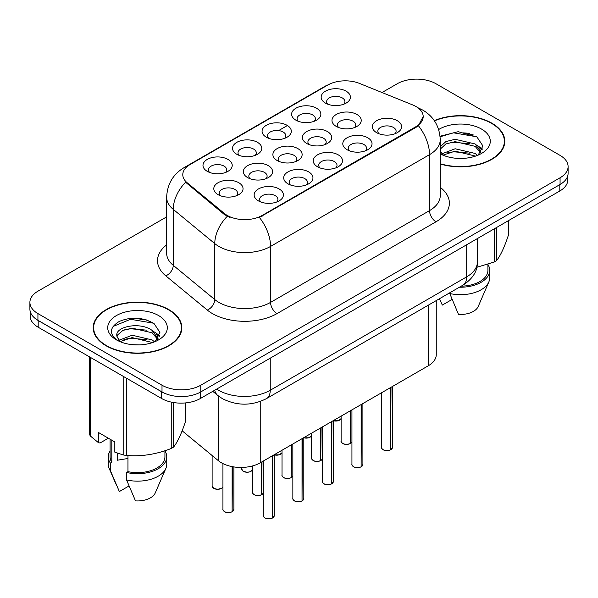 <?xml version="1.0" encoding="UTF-8"?>
<svg xmlns="http://www.w3.org/2000/svg" width="598" height="598" viewBox="0 0 598 598"><rect width="100%" height="100%" fill="white"/><g stroke="black" fill="none" stroke-linecap="round" stroke-linejoin="round"><path stroke-width="0.9" d="M236.808 154.284L236.808 154.284A14.621 8.439 180 0 1 236.808 142.346A14.621 8.439 180 0 1 257.484 142.346A14.621 8.439 180 0 1 257.484 154.284A14.621 8.439 180 0 1 236.808 154.284M255.092 155.405A9.142 5.277 0 0 0 256.288 152.796A9.142 5.277 0 0 0 253.612 149.066A9.142 5.277 0 0 0 243.648 147.923A9.142 5.277 0 0 0 238.011 152.796A9.142 5.277 0 0 0 239.207 155.405M266.357 137.226L266.357 137.226A14.621 8.439 180 0 1 266.357 125.288A14.621 8.439 180 0 1 287.033 125.288A14.621 8.439 180 0 1 287.033 137.226A14.621 8.439 180 0 1 266.357 137.226M284.633 138.347A9.142 5.277 0 0 0 285.829 135.739A9.142 5.277 0 0 0 283.153 132.008A9.142 5.277 0 0 0 273.196 130.865A9.142 5.277 0 0 0 267.553 135.739A9.142 5.277 0 0 0 268.749 138.347M295.898 120.168L295.898 120.168A14.621 8.439 180 0 1 295.898 108.231A14.621 8.439 180 0 1 316.574 108.231A14.621 8.439 180 0 1 316.574 120.168A14.621 8.439 180 0 1 295.898 120.168M314.182 121.289A9.142 5.277 0 0 0 315.378 118.681A9.142 5.277 0 0 0 312.702 114.951A9.142 5.277 0 0 0 302.738 113.807A9.142 5.277 0 0 0 297.101 118.681A9.142 5.277 0 0 0 298.297 121.289M325.447 103.11L325.447 103.11A14.621 8.439 180 0 1 325.447 91.173A14.621 8.439 180 0 1 346.122 91.173A14.621 8.439 180 0 1 346.122 103.11A14.621 8.439 180 0 1 325.447 103.11M343.723 104.231A9.142 5.277 0 0 0 344.919 101.623A9.142 5.277 0 0 0 342.243 97.893A9.142 5.277 0 0 0 332.286 96.749A9.142 5.277 0 0 0 326.643 101.623A9.142 5.277 0 0 0 327.839 104.231M207.267 171.342L207.267 171.342A14.621 8.439 180 0 1 207.267 159.404A14.621 8.439 180 0 1 227.943 159.404A14.621 8.439 180 0 1 227.943 171.342A14.621 8.439 180 0 1 207.267 171.342M225.543 172.463A9.142 5.277 0 0 0 226.739 169.854A9.142 5.277 0 0 0 224.063 166.124A9.142 5.277 0 0 0 214.106 164.981A9.142 5.277 0 0 0 208.463 169.854A9.142 5.277 0 0 0 209.659 172.463M247.624 177.591L247.624 177.591A14.621 8.439 180 0 1 247.624 165.653A14.621 8.439 180 0 1 268.308 165.653A14.621 8.439 180 0 1 268.308 177.591A14.621 8.439 180 0 1 247.624 177.591M265.908 178.712A9.142 5.277 0 0 0 267.104 176.096A9.142 5.277 0 0 0 264.428 172.366A9.142 5.277 0 0 0 254.471 171.222A9.142 5.277 0 0 0 248.828 176.096A9.142 5.277 0 0 0 250.024 178.712M277.173 160.533L277.173 160.533A14.621 8.439 180 0 1 277.173 148.596A14.621 8.439 180 0 1 297.849 148.596A14.621 8.439 180 0 1 297.849 160.533A14.621 8.439 180 0 1 277.173 160.533M295.449 161.654A9.142 5.277 0 0 0 296.653 159.038A9.142 5.277 0 0 0 293.969 155.308A9.142 5.277 0 0 0 284.013 154.164A9.142 5.277 0 0 0 278.369 159.038A9.142 5.277 0 0 0 279.572 161.654M306.714 143.475L306.714 143.475A14.621 8.439 180 0 1 306.714 131.538A14.621 8.439 180 0 1 327.398 131.538A14.621 8.439 180 0 1 327.398 143.475A14.621 8.439 180 0 1 306.714 143.475M324.998 144.596A9.142 5.277 0 0 0 326.194 141.98A9.142 5.277 0 0 0 323.518 138.25A9.142 5.277 0 0 0 313.561 137.106A9.142 5.277 0 0 0 307.918 141.98A9.142 5.277 0 0 0 309.114 144.596M336.263 126.417L336.263 126.417A14.621 8.439 180 0 1 336.263 114.48A14.621 8.439 180 0 1 356.939 114.48A14.621 8.439 180 0 1 356.939 126.417A14.621 8.439 180 0 1 336.263 126.417M354.539 127.538A9.142 5.277 0 0 0 355.735 124.922A9.142 5.277 0 0 0 353.059 121.192A9.142 5.277 0 0 0 343.103 120.049A9.142 5.277 0 0 0 337.459 124.922A9.142 5.277 0 0 0 338.662 127.538M218.083 194.649L218.083 194.649A14.621 8.439 180 0 1 218.083 182.711A14.621 8.439 180 0 1 238.759 182.711A14.621 8.439 180 0 1 238.759 194.649A14.621 8.439 180 0 1 218.083 194.649M236.359 195.763A9.142 5.277 0 0 0 237.563 193.154A9.142 5.277 0 0 0 234.879 189.424A9.142 5.277 0 0 0 224.923 188.28A9.142 5.277 0 0 0 219.279 193.154A9.142 5.277 0 0 0 220.483 195.763M287.989 183.833L287.989 183.833A14.621 8.439 180 0 1 287.989 171.895A14.621 8.439 180 0 1 308.665 171.895A14.621 8.439 180 0 1 308.665 183.833A14.621 8.439 180 0 1 287.989 183.833M306.266 184.954A9.142 5.277 0 0 0 307.469 182.345A9.142 5.277 0 0 0 304.793 178.615A9.142 5.277 0 0 0 294.829 177.471A9.142 5.277 0 0 0 289.193 182.345A9.142 5.277 0 0 0 290.389 184.954M317.531 166.775L317.531 166.775A14.621 8.439 180 0 1 317.531 154.837A14.621 8.439 180 0 1 338.214 154.837A14.621 8.439 180 0 1 338.214 166.775A14.621 8.439 180 0 1 317.531 166.775M335.814 167.896A9.142 5.277 0 0 0 337.01 165.287A9.142 5.277 0 0 0 334.334 161.557A9.142 5.277 0 0 0 324.378 160.413A9.142 5.277 0 0 0 318.734 165.287A9.142 5.277 0 0 0 319.93 167.896M347.079 149.717L347.079 149.717A14.621 8.439 180 0 1 347.079 137.779A14.621 8.439 180 0 1 367.755 137.779A14.621 8.439 180 0 1 367.755 149.717A14.621 8.439 180 0 1 347.079 149.717M365.356 150.838A9.142 5.277 0 0 0 366.559 148.229A9.142 5.277 0 0 0 363.883 144.499A9.142 5.277 0 0 0 353.919 143.356A9.142 5.277 0 0 0 348.275 148.229A9.142 5.277 0 0 0 349.479 150.838M376.62 132.659L376.62 132.659A14.621 8.439 180 0 1 376.62 120.721A14.621 8.439 180 0 1 397.304 120.721A14.621 8.439 180 0 1 397.304 132.659A14.621 8.439 180 0 1 376.62 132.659M394.904 133.78A9.142 5.277 0 0 0 396.1 131.171A9.142 5.277 0 0 0 393.424 127.441A9.142 5.277 0 0 0 383.468 126.298A9.142 5.277 0 0 0 377.824 131.171A9.142 5.277 0 0 0 379.02 133.78M258.441 200.891L258.441 200.891A14.621 8.439 180 0 1 258.441 188.953A14.621 8.439 180 0 1 279.124 188.953A14.621 8.439 180 0 1 279.124 200.891A14.621 8.439 180 0 1 258.441 200.891M276.725 202.012A9.142 5.277 0 0 0 277.921 199.403A9.142 5.277 0 0 0 275.244 195.673A9.142 5.277 0 0 0 265.288 194.529A9.142 5.277 0 0 0 259.644 199.403A9.142 5.277 0 0 0 260.84 202.012M412.672 104.919A24.675 14.247 180 0 1 415.961 106.519A24.675 14.247 180 0 1 423.19 116.588A24.675 14.247 180 0 1 415.961 126.664L262.163 215.459A24.675 14.247 180 0 1 224.504 213.553L187.249 182.831A24.675 14.247 180 0 1 182.786 174.661A24.675 14.247 180 0 1 190.014 164.592L327.861 85.006A24.675 14.247 180 0 1 359.458 83.406L412.672 104.919M436.263 300.585L436.263 354.629A27.418 15.832 180 0 1 428.235 365.819L260.235 462.815A27.418 15.832 180 0 1 218.397 460.699L182.143 430.807M440.24 164.016A44.327 25.587 0 0 0 504.809 141.255A44.327 25.587 0 0 0 491.833 123.158A44.327 25.587 0 0 0 434.283 120.617M168.853 309.629A44.327 25.587 0 0 0 120.549 304.083A44.327 25.587 0 0 0 93.191 327.719A44.327 25.587 0 0 0 106.167 345.816A44.327 25.587 0 0 0 154.471 351.362A44.327 25.587 0 0 0 181.837 327.719A44.327 25.587 0 0 0 168.853 309.629M93.647 330.029A44.327 25.587 0 0 0 93.49 330.709M423.19 116.588L418.353 125.662L415.961 127.396L259.39 217.44A31.986 18.471 60 0 1 270.565 246.421A36.553 21.102 180 0 1 218.868 246.421A36.553 21.102 180 0 1 214.772 243.603L173.256 209.375A36.553 21.102 180 0 1 166.648 197.265L166.648 253.231A36.553 21.102 0 0 0 173.256 265.34L214.772 299.568A36.553 21.102 0 0 0 218.868 302.386A36.553 21.102 0 0 0 270.565 302.386L429.536 210.608A36.553 21.102 0 0 0 440.24 195.688L440.24 139.723A36.553 21.102 180 0 1 429.536 154.643A31.986 18.471 -120 0 0 418.353 125.662M166.648 216.88L37.928 291.196A27.418 15.832 0 0 0 29.9 302.386L29.9 309.106A27.418 15.832 0 0 0 37.928 320.296L162.006 391.929A27.418 15.832 0 0 0 200.779 391.929L560.072 184.49A27.418 15.832 0 0 0 568.1 173.3L568.1 166.588A27.418 15.832 0 0 0 560.072 155.39L435.994 83.757A27.418 15.832 0 0 0 397.221 83.757L382.025 92.533M230.051 217.44L224.504 214.637L185.589 182.233A31.986 21.393 129.5 0 0 173.256 209.375L173.256 265.34A9.142 6.115 -50.5 0 1 165.773 275.828A45.695 26.379 180 0 1 166.648 244.866M29.9 302.386A27.418 15.832 0 0 0 37.928 313.584L162.006 385.217A27.418 15.832 0 0 0 200.779 385.217L560.072 177.778A27.418 15.832 0 0 0 568.1 166.588M181.53 330.709A44.327 25.587 0 0 0 181.381 330.029M504.51 144.238A44.327 25.587 0 0 0 504.353 143.557M150.262 321.373A36.553 21.102 0 0 0 147.527 320.857M473.242 134.901A36.553 21.102 0 0 0 470.506 134.386M30.162 311.274L30.162 316.043A27.418 15.832 0 0 0 38.19 327.233L161.617 398.5A27.418 15.832 0 0 0 200.39 398.5L559.81 190.986A27.418 15.832 0 0 0 567.838 179.789L567.838 175.468M34.632 317.994A27.418 15.832 0 0 0 38.19 320.521L161.617 391.78A27.418 15.832 0 0 0 165.99 393.835M272.449 518.055C269.197 519.101 266.693 519.071 264.944 517.958C263.509 516.709 262.956 515.932 263.299 515.633A5.487 3.169 0 0 0 264.907 517.875A5.487 3.169 0 0 0 272.486 517.965L272.367 518.04A5.3 3.057 180 0 1 265.034 517.95M272.486 517.741L272.823 455.541M272.486 517.965L272.486 455.743M232.084 511.806C228.832 512.852 226.328 512.822 224.579 511.709C223.144 510.46 222.598 509.69 222.934 509.391A5.487 3.169 0 0 0 224.542 511.626A5.487 3.169 0 0 0 232.129 511.724L232.002 511.791A5.3 3.057 180 0 1 224.676 511.701M232.129 511.499L232.465 466.687M232.129 511.724L232.129 466.627M440.24 163.717A43.863 25.325 0 0 0 504.353 141.255A43.863 25.325 0 0 0 491.504 123.345A43.863 25.325 0 0 0 434.454 120.871M455.497 158.216L462.463 158.418M441.832 153.843L455.138 148.767L475.096 153.432L477.51 155.368M443.058 155.121L455.138 151.137L475.53 156.1M440.24 151.07L443.245 155.286M440.24 146.772L445.884 141.584L455.138 139.289L475.096 143.954L481.031 152.154M440.24 149.141L445.884 143.954L455.138 141.659L475.096 146.323L480.56 152.767M440.24 153.873A29.795 17.207 0 0 0 481.562 153.417A29.795 17.207 0 0 0 481.562 129.086A29.795 17.207 0 0 0 438.663 129.542M478.221 155.076L482.885 145.912L476.98 137.017L458.21 131.687L440.061 136.224M476.8 267.299L494.225 262.006A49.35 28.495 0 0 0 496.512 260.683C500.504 255.682 504.518 247.041 508.547 234.745L508.547 220.58M449.532 292.923L458.479 314.406A18.276 10.555 0 0 0 478.221 306.482L488.858 281.897A29.242 16.886 0 0 0 489.732 277.801L489.732 270.341A29.242 16.886 0 0 0 487.908 264.466M449.532 293.461A29.242 16.886 0 0 0 488.858 281.897M459.414 287.212A29.242 16.886 0 0 0 489.732 270.341M461.237 286.165A27.418 15.832 0 0 0 487.908 270.341L487.908 264.271M496.512 227.532L496.512 260.683M494.225 262.006L494.225 228.855M439.508 298.97L442.318 305.085L451.961 299.516M440.113 136.77L453.516 132.823L476.576 136.748M446.945 143.49L453.516 142.302L469.983 143.714M478.991 147.557L482.242 149.948M446.945 152.968L453.516 151.78L469.983 153.185M476.516 145.008L482.549 149.044M106.496 345.629A43.863 25.325 0 0 0 154.299 351.116A43.863 25.325 0 0 0 181.381 327.719A43.863 25.325 0 0 0 168.531 309.816A43.863 25.325 0 0 0 120.721 304.322A43.863 25.325 0 0 0 93.647 327.719A43.863 25.325 0 0 0 106.496 345.629M118.307 453.471A20.661 11.93 0 0 0 117.26 455.504M117.26 453.105L117.26 460.236L127.965 458.487M132.524 344.68L139.483 344.889M118.86 340.307L132.165 335.231L152.116 339.903L154.538 341.839M120.086 341.585L132.165 337.601L152.557 342.572M116.849 335.306L116.939 336.285L120.265 341.75M116.887 335.912C114.719 326.732 139.895 321.298 152.116 330.425L158.051 338.625M116.984 336.51L117.559 334.985L122.904 330.425L132.165 328.13L152.116 332.794L157.588 339.238M155.241 341.548L159.913 332.383L154.007 323.488C142.683 317.179 131.089 316.506 119.234 321.47C109.509 327.472 108.896 333.789 117.395 340.404L117.5 340.471M158.582 315.557A29.795 17.207 0 0 0 116.438 315.557A29.795 17.207 0 0 0 116.438 339.888A29.795 17.207 0 0 0 158.582 339.888A29.795 17.207 0 0 0 158.582 315.557M108.35 438.199L100.158 442.931L98.655 442.834L98.655 432.608L114.816 441.937L114.816 452.163L123.181 454.943A49.35 28.495 0 0 0 126.305 455.429C141.225 456.73 156.205 454.413 171.245 448.478A49.35 28.495 0 0 0 173.532 447.155C177.531 442.154 181.545 433.505 185.574 421.209L185.574 402.91M127.965 455.541L127.965 471.65L126.552 472.465L126.552 479.925L135.499 500.877A18.276 10.555 0 0 0 155.241 492.946L165.885 468.369A29.242 16.886 0 0 0 166.752 464.272L166.752 456.812A29.242 16.886 0 0 0 164.928 450.937M126.552 479.925A29.242 16.886 0 0 0 165.885 468.369M126.552 472.465A29.242 16.886 0 0 0 166.752 456.812M127.965 471.65A27.418 15.832 0 0 0 164.928 456.812L164.928 450.735M89.453 356.834L89.453 434.148A49.35 28.495 0 0 0 90.291 435.949L98.655 442.834M173.532 402.536L173.532 447.155M171.245 448.478L171.245 402.095M90.291 357.312L90.291 435.949M123.181 454.943L123.181 376.306M126.305 378.108L126.305 455.429M119.779 341.764L116.939 336.285M110.092 450.937A29.242 16.886 0 0 0 108.268 456.812L108.268 464.272A29.242 16.886 0 0 0 109.142 468.369A29.242 16.886 0 0 0 110.398 470.604L119.346 491.549L128.989 485.987M110.398 470.604L110.398 463.136L111.811 462.321L111.811 440.203M108.268 456.812A29.242 16.886 0 0 0 110.398 463.136M110.092 439.209L110.092 456.812A27.418 15.832 0 0 0 111.811 462.321M113.044 326.471L130.536 319.295L153.604 323.212M123.973 329.961L130.536 328.773L147.003 330.178M156.011 334.028L159.262 336.42M123.973 339.44L130.536 338.244L147.003 339.657M153.537 331.471L159.576 335.508M301.997 500.997C298.738 502.043 296.234 502.014 294.485 500.9C293.05 499.651 292.504 498.874 292.848 498.575A5.487 3.169 0 0 0 294.448 500.818A5.487 3.169 0 0 0 302.035 500.907L301.908 500.982A5.3 3.057 180 0 1 294.582 500.892M302.035 500.683L302.371 438.484M302.035 500.907L302.035 438.685M331.539 483.939C328.28 484.985 325.783 484.956 324.034 483.842C322.599 482.593 322.045 481.824 322.389 481.517A5.487 3.169 0 0 0 323.996 483.76A5.487 3.169 0 0 0 331.576 483.849L331.456 483.924A5.3 3.057 180 0 1 324.123 483.834M331.576 483.625L331.912 421.433M331.576 483.849L331.576 421.627M361.087 466.881C357.828 467.928 355.324 467.898 353.575 466.784C352.14 465.536 351.594 464.766 351.938 464.459A5.487 3.169 0 0 0 353.538 466.702A5.487 3.169 0 0 0 361.125 466.799L360.998 466.866A5.3 3.057 180 0 1 353.672 466.776M361.125 466.567L361.461 404.375M361.125 466.799L361.125 404.569M390.629 449.823C387.369 450.87 384.873 450.84 383.124 449.726C381.688 448.478 381.135 447.708 381.479 447.401A5.487 3.169 0 0 0 383.086 449.644A5.487 3.169 0 0 0 390.666 449.741L390.546 449.808A5.3 3.057 180 0 1 383.213 449.718M390.666 449.509L391.002 387.317M390.666 449.741L390.666 387.511M261.632 494.748C258.373 495.794 255.877 495.764 254.128 494.651C252.692 493.41 252.139 492.632 252.483 492.333A5.487 3.169 0 0 0 254.09 494.568A5.487 3.169 0 0 0 261.67 494.666L261.543 494.733A5.3 3.057 180 0 1 254.217 494.643M261.67 494.441L262.006 461.791M261.67 494.666L261.67 461.985M291.174 477.69C287.922 478.736 285.418 478.706 283.669 477.593C282.234 476.352 281.688 475.574 282.024 475.275A5.487 3.169 0 0 0 283.631 477.51A5.487 3.169 0 0 0 291.219 477.608L291.091 477.682A5.3 3.057 180 0 1 283.766 477.585M291.219 477.383L291.555 444.733M291.219 477.608L291.219 444.927M320.722 460.632C317.463 461.678 314.967 461.649 313.217 460.535C311.782 459.294 311.229 458.517 311.573 458.218A5.487 3.169 0 0 0 313.18 460.453A5.487 3.169 0 0 0 320.76 460.55L320.633 460.624A5.3 3.057 180 0 1 313.307 460.527M320.76 460.325L321.096 427.675M320.76 460.55L320.76 427.869M350.264 443.574C347.012 444.628 344.508 444.591 342.759 443.477C341.323 442.236 340.778 441.459 341.114 441.16A5.487 3.169 0 0 0 342.721 443.395A5.487 3.169 0 0 0 350.301 443.492L350.181 443.567A5.3 3.057 180 0 1 342.848 443.469M350.301 443.268L350.645 410.617M350.301 443.492L350.301 410.811M262.163 215.459L262.163 216.192M224.504 213.553L224.504 214.637M187.249 182.831L187.249 183.915M415.961 126.664L415.961 127.396M428.235 305.219L428.235 365.819M218.397 395.966L218.397 460.699M260.235 401.49L260.235 462.815M277.031 313.584A9.142 5.277 60 0 1 270.565 302.386L270.565 246.421L429.536 154.643L429.536 210.608A9.142 5.277 60 0 0 435.994 221.798L277.031 313.584A45.695 26.379 180 0 1 212.41 313.584A45.695 26.379 180 0 1 207.289 310.056L165.773 275.828M440.24 139.723C439.62 126.574 433.849 116.722 422.913 110.159L418.294 107.909A31.986 14.98 112 0 0 417.86 107.745M187.294 166.453A31.986 18.471 -120 0 0 183.975 167.702C173.039 174.272 167.268 184.124 166.648 197.265M183.975 167.702L325.17 86.187A31.986 18.471 60 0 1 327.592 85.155M227.233 216.334A31.986 21.393 129.5 0 0 214.772 243.603L214.772 299.568A9.142 6.115 -50.5 0 1 207.289 310.056M266.745 137.45L267.553 136.987M278.646 130.581L286.644 125.961M440.24 187.316A45.695 26.379 180 0 1 435.994 221.798M200.779 385.217L200.779 391.929M162.006 385.217L162.006 391.929M560.072 177.778L560.072 184.49M37.928 313.584L37.928 320.296M216.678 389.089A36.553 21.102 0 0 0 218.547 390.255A36.553 21.102 0 0 0 270.244 390.255L466.694 276.837A36.553 21.102 0 0 0 477.398 261.909C477.667 270.984 472.839 278.743 462.904 285.201L266.461 398.619A18.276 10.555 60 0 0 270.244 390.255L270.244 358.165M466.694 244.746L466.694 276.837A18.276 10.555 60 0 1 462.904 285.201M214.734 390.21A18.276 12.222 129.5 0 0 217.792 395.48L212.776 391.346M559.81 190.986L559.81 184.64M200.39 398.5L200.39 392.146M161.617 398.5L161.617 391.78M38.19 327.233L38.19 320.521M272.823 517.771A5.487 3.169 0 0 0 274.265 515.633L274.265 454.712M232.465 511.529A5.487 3.169 0 0 0 233.9 509.391L233.9 466.933M222.934 486.839L221.731 488.23L217.627 489.328L213.763 488.409L212.118 486.084A5.487 3.169 0 0 0 213.725 488.327A5.487 3.169 0 0 0 219.1 489.134A5.487 3.169 0 0 0 222.934 486.817M221.417 488.364A5.3 3.057 180 0 1 213.852 488.402M469.654 133.504A36.553 21.102 0 0 0 462.942 132.883M146.674 319.975A36.553 21.102 0 0 0 139.962 319.347M302.371 500.713A5.487 3.169 0 0 0 303.814 498.575L303.814 437.654M331.912 483.655A5.487 3.169 0 0 0 333.355 481.517L333.355 420.596M361.461 466.597A5.487 3.169 0 0 0 362.904 464.459L362.904 403.538M391.002 449.539A5.487 3.169 0 0 0 392.445 447.401L392.445 386.48M243.274 471.269A5.487 3.169 0 0 0 248.641 472.076A5.487 3.169 0 0 0 252.483 469.759L249.777 471.874L247.168 472.271L243.311 471.351L241.667 469.026A5.487 3.169 0 0 0 243.274 471.269M250.958 471.306A5.3 3.057 180 0 1 243.401 471.344M274.265 454.809A5.487 3.169 0 0 0 282.024 452.701M280.507 454.248A5.3 3.057 180 0 1 274.265 454.839M303.814 437.751A5.487 3.169 0 0 0 311.573 435.643M310.048 437.19A5.3 3.057 180 0 1 303.814 437.781M333.355 420.693A5.487 3.169 0 0 0 341.114 418.585L338.408 420.708L333.355 420.768M339.597 420.132A5.3 3.057 180 0 1 333.355 420.723M262.006 494.471A5.487 3.169 0 0 0 263.299 493.066M291.555 477.413A5.487 3.169 0 0 0 292.848 476.008M321.096 460.355A5.487 3.169 0 0 0 322.389 458.95L321.059 460.438M350.645 443.297A5.487 3.169 0 0 0 351.938 441.892M325.17 86.187L331.038 83.458M418.294 107.909L417.815 107.715M266.461 398.619C251.751 406.012 237.04 406.012 222.329 398.619L217.792 395.48M477.398 261.909L477.398 238.565M263.299 515.633L263.299 461.043M274.265 515.633L272.785 517.853M222.934 509.391L222.934 463.6M233.9 509.391L232.428 511.611M212.118 486.084L212.118 455.526M504.353 144.918L504.353 141.255M181.381 331.389L181.381 327.719M115.975 484.163L109.142 468.369M93.647 331.389L93.647 327.719M292.848 498.575L292.848 443.985M303.814 498.575L302.334 500.795M322.389 481.517L322.389 426.927M333.355 481.517L331.875 483.737M351.938 464.459L351.938 409.869M362.904 464.459L361.424 466.687M381.479 447.401L381.479 392.811M392.445 447.401L390.965 449.629M241.667 469.026L241.667 467.442M282.024 452.723L279.318 454.816L274.265 454.884M311.573 435.665L308.867 437.766L303.814 437.826M252.483 492.333L252.483 465.954M263.299 493.088L261.969 494.553M282.024 475.275L282.024 450.234M292.848 476.03L291.518 477.496M311.573 458.218L311.573 433.176M341.114 441.16L341.114 416.118M351.938 441.915L350.607 443.38"/></g></svg>
